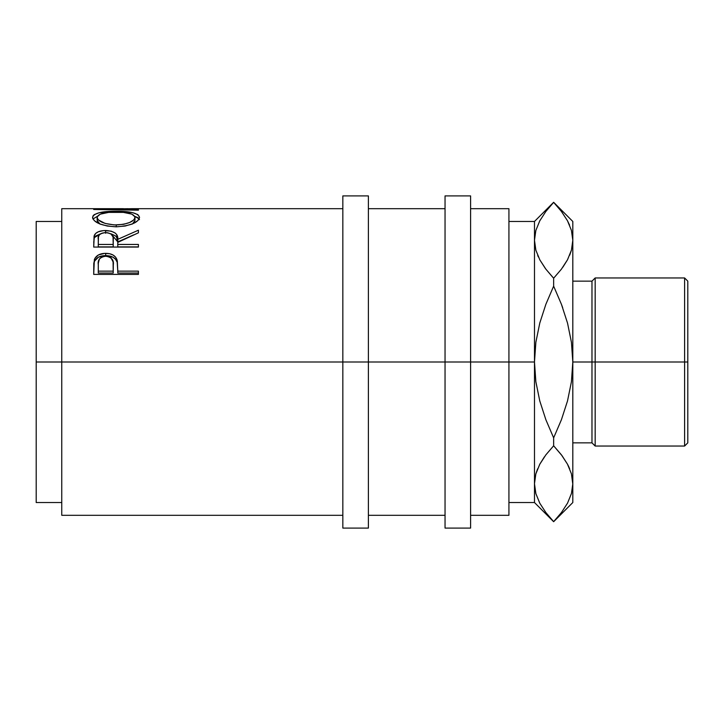 <?xml version="1.0" encoding="UTF-8"?>
<svg xmlns="http://www.w3.org/2000/svg" width="724" height="724" viewBox="0 0 724 724"><rect width="100%" height="100%" fill="white"/><g stroke="black" fill="none" stroke-linecap="round" stroke-linejoin="round"><path stroke-width="1.09" d="M342.832 528.095L342.832 195.905L342.832 362L36.2 362L36.2 221.463L36.2 362L61.757 362L61.757 208.684L61.757 362L368.389 362L368.389 195.905L368.389 362L470.6 362L470.6 195.905L470.6 362L534.484 362L534.484 221.463L534.484 240.287L535.86 250.151L534.484 240.287L535.832 230.513L539.751 220.874L545.86 211.453L553.643 202.295L561.408 211.417L567.462 220.72L571.417 230.35L572.811 240.287L572.811 362L595.173 362L595.173 277.953L595.173 362L687.8 362L687.8 281.147L687.8 362L684.605 362L684.605 277.953L684.605 362L595.173 362L595.173 446.047L595.173 362L591.979 362L591.979 281.147L591.979 362L572.811 362L572.811 502.537L572.811 221.463L572.811 240.287L571.453 250.07L567.544 259.708L561.435 269.129L553.643 278.215L545.887 269.165L539.823 259.853L535.878 250.223L534.484 240.287L534.484 362L508.927 362L508.927 208.684L508.927 362L342.832 362L342.832 528.095L368.389 528.095L368.389 362L368.389 528.095M138.411 274.396L138.411 271.138L117.777 271.138L117.035 259.816C115.433 255.554 111.65 253.4 105.686 253.346C99.858 253.409 96.084 255.482 94.364 259.545L93.695 274.396L138.411 274.396L93.695 274.396L93.803 263.292L94.98 258.197L98.473 254.929L104.727 253.364L109.568 253.708L113.044 254.993L115.596 257.129L117.306 260.893L117.777 271.138L138.411 271.138L138.411 274.396L138.411 273.029L117.777 273.029L138.411 273.029M138.411 247.065L138.411 244.45L117.777 244.45L117.777 242.386L138.411 232.811L138.411 230.205L117.777 239.345C118.356 233.997 114.311 231.047 105.65 230.504C99.677 230.585 95.894 232.205 94.301 235.363L93.695 247.065L138.411 247.065L93.695 247.065L94.075 236.087L95.749 233.345L98.337 231.771L103.695 230.567L111.134 231.137L115.324 233.11L116.582 234.504L117.777 239.345L138.411 230.205L138.411 232.811L117.777 242.386L117.777 244.45L138.411 244.45L138.411 247.065L117.777 246.902L138.411 246.902M92.654 218.241L92.934 215.978L94.174 214.675L99.251 212.72L113.704 211.308L125.098 211.616L132.718 212.702L137.859 214.603L139.56 217.345L137.904 220.585L132.827 223.707L125.261 226.024L116.247 226.829L107.233 226.033L99.514 223.816L94.346 220.702L92.654 218.241M342.832 208.684L132.32 208.684L106.166 209.245L138.411 209.67L138.411 210.177L93.695 209.471L127.895 208.702M445.043 528.095L445.043 195.905L445.043 528.095L470.6 528.095L470.6 362L470.6 528.095M508.927 515.316L508.927 362L508.927 515.316L470.6 515.316M539.751 503.126L535.878 493.65L534.484 483.713L534.484 502.537L534.484 362L535.869 342.244L539.787 323.04L545.86 304.324L553.643 286.143L545.86 304.315L553.643 286.143L553.643 278.215L553.643 286.143L561.426 304.288L567.535 323.121L571.444 342.343L572.811 362L571.426 381.756L567.507 400.96L561.435 419.676L553.643 437.857L545.869 419.712L539.76 400.879L535.851 381.657L534.484 362L534.484 483.713L535.832 473.93L539.751 464.292L545.86 454.871L553.643 445.785L553.643 437.857L553.643 445.785L545.878 454.844L539.796 464.211M545.272 268.351L539.823 259.853L535.878 250.223L534.484 240.287L535.832 230.513L539.751 220.874L545.86 211.453L553.643 202.358L561.408 211.417L567.462 220.72L571.417 230.35L572.811 240.287L571.453 250.07L567.544 259.708L561.426 269.147L553.643 278.215L561.408 269.165L567.498 259.789M552.693 277.192L545.887 269.165M538.357 256.911L537.724 255.463M572.811 502.537L553.643 521.705L545.887 512.583L539.823 503.28L535.878 493.65L534.484 483.713L535.832 493.487L534.484 483.713L535.832 473.93L539.751 464.292L545.86 454.871L553.643 445.785L561.408 454.835L567.462 464.147L571.417 473.777L572.811 483.713L571.453 493.487L567.544 503.126L561.435 512.547L553.643 521.705L534.484 502.537L508.927 502.537M545.118 511.569L546.086 512.845M545.851 419.667L539.76 400.879L535.851 381.657L534.484 362L535.869 342.244L539.787 323.04L545.86 304.324L553.643 286.143L561.426 304.288L567.535 323.121L571.444 342.343L572.811 362L571.426 381.756L567.507 400.96L561.426 419.712L553.643 437.857L561.426 419.712L553.643 437.857L545.869 419.712M544.403 456.853L539.823 464.147L535.86 473.849L537.588 468.862M534.484 483.17L534.484 483.713M562.177 212.431L560.503 210.25M569.544 225.055L567.462 220.72M572.811 240.287L571.417 230.35M572.811 484.256L571.435 473.849L572.811 483.713L571.453 493.487L567.544 503.126L561.435 512.547L553.643 521.642L545.887 512.583L539.823 503.28M569.616 468.645L567.498 464.211M562.023 455.649L567.462 464.147L571.417 473.777L572.811 483.713M562.892 267.147L567.462 259.853L571.435 250.151L569.707 255.138M562.684 307.7L561.435 304.324L562.684 307.7M568.937 467.089L567.507 464.22M562.105 455.767L553.643 445.785L545.887 454.835M545.19 268.233L545.86 269.129M553.643 278.215L561.408 269.165M687.8 442.853L687.8 362L687.8 442.853L684.605 446.047L684.605 362L684.605 446.047L595.173 446.047L591.979 442.853L591.979 362L591.979 442.853L572.811 442.853M114.338 224.947L123.551 224.34L129.623 222.485L133.659 220.006L134.655 218.675L134.899 216.775L131.94 214.159L123.433 212.394L108.645 212.394L100.229 214.177L97.215 216.775L97.496 218.684L98.573 220.015L105.089 223.426L114.338 224.947M113.188 244.45L113.062 237.01L110.971 233.897L107.623 232.757L104.663 232.648L101.939 233.2L99.36 234.793L98.446 236.947L98.283 244.45L113.188 244.45L98.283 244.45L98.283 246.902L113.188 246.902L113.252 239.363L113.188 244.45M113.188 271.138L113.098 261.925L110.998 257.871L107.659 256.396L104.745 256.26L102.048 256.948L99.414 258.966L98.31 263.201L98.283 271.138L113.188 271.138L98.283 271.138L98.283 273.029L113.188 273.029L113.288 264.948L113.188 271.138M36.2 502.537L36.2 362L36.2 502.537L61.757 502.537M134.972 217.39L134.972 220.404L134.972 217.39C134.067 221.662 127.813 224.196 116.229 224.983C104.555 224.223 98.183 221.698 97.134 217.39C98.075 213.861 104.365 212.087 116.03 212.087C127.786 212.069 134.103 213.842 134.972 217.39M100.319 224.25L97.496 221.671L97.134 217.39L97.134 220.404L99.867 223.96M116.229 226.829L116.229 224.983L116.229 226.829C130.564 225.825 138.329 222.657 139.56 217.345C138.257 213.173 130.42 211.155 116.039 211.29L116.039 212.087L116.039 211.29C101.532 211.155 93.695 213.209 92.545 217.462C93.984 222.784 101.885 225.906 116.247 226.829M132.601 223.807L134.972 220.404L133.659 222.956L131.949 224.223M98.283 239.246C97.432 235.49 99.894 233.273 105.641 232.612C111.532 233.291 114.066 235.544 113.252 239.363L113.188 246.902L98.283 246.902L98.283 239.246M113.288 266.975L113.188 273.029L98.283 273.029L98.283 264.676C97.496 259.898 99.975 257.074 105.704 256.206C111.55 257.111 114.075 260.025 113.288 264.948L113.288 264.93M92.953 218.983L97.414 216.304L92.934 219.019M137.859 217.671L134.718 216.322L139.153 218.938L137.859 217.671M139.46 219.625L139.153 218.929M93.713 242.341L94.301 237.997L93.713 242.341M94.554 237.481L100.717 233.734L95.749 236.024L94.554 237.481M111.134 233.861L117.777 241.897L116.582 237.155L115.324 235.798L111.134 233.861M133.768 234.838L117.777 241.897L133.768 234.838M93.758 266.206L94.364 261.681L93.758 266.206M94.636 261.011L94.364 261.681C96.084 257.699 99.858 255.672 105.686 255.608L98.473 257.156L94.636 261.011M106.808 255.626L105.686 255.608C111.686 255.681 115.469 257.789 117.035 261.943L115.596 259.31L113.044 257.219L106.808 255.626M117.324 263.12L117.777 270.523L117.324 263.12M61.757 515.316L61.757 362L61.757 515.316L342.832 515.316M93.695 209.471L138.411 210.177L138.411 209.67L138.411 210.177M138.411 209.67L106.166 209.245L138.411 208.711M117.777 244.45L117.777 246.902L117.777 244.45M117.777 239.345L117.777 241.897L117.777 239.345M105.65 230.504L105.65 233.246L105.65 230.504M94.301 235.363L94.301 237.997L94.301 235.363M117.777 271.138L117.777 273.029L117.777 271.138M117.035 259.816L117.035 261.943L117.035 259.816M105.686 253.346L105.686 255.608L105.686 253.346M94.364 259.545L94.364 261.681L94.364 259.545M61.757 208.684L123.469 208.684M36.2 221.463L61.757 221.463M342.832 195.905L368.389 195.905M445.043 195.905L470.6 195.905M572.811 281.147L591.979 281.147L595.173 277.953L684.605 277.953L687.8 281.147M572.811 221.463L553.643 202.295L534.484 221.463L508.927 221.463M470.6 208.684L508.927 208.684M368.389 208.684L445.043 208.684M368.389 515.316L445.043 515.316M113.252 239.354L113.252 241.907"/></g></svg>
